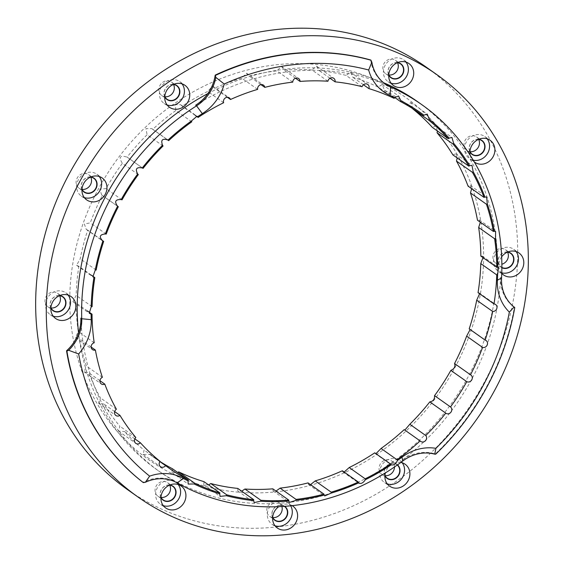 <?xml version="1.0" encoding="UTF-8"?>
<svg xmlns="http://www.w3.org/2000/svg" width="564" height="564" viewBox="0 0 564 564"><rect width="100%" height="100%" fill="white"/><g stroke="black" fill="none" stroke-linecap="round" stroke-linejoin="round"><path stroke-width="0.42" stroke-dasharray="2.82 2.11" d="M207.82 93.61A225.508 201.997 125.2 0 1 343.695 70.86A225.508 201.997 -54.8 0 1 383.661 82.753M417.438 101.569A225.508 201.997 -54.8 0 1 474.676 363.78A225.508 201.997 -54.8 0 1 230.944 500.649A225.508 201.997 125.2 0 1 157.194 469.939A225.508 201.997 125.2 0 1 78.565 332.83M470.15 155.206A13.423 12.02 125.2 0 0 473.457 161.233A13.423 12.02 125.2 0 0 474.303 161.953M501.664 256.796A13.423 12.02 125.2 0 0 499.182 268.513A13.423 12.02 125.2 0 0 501.756 273.364M400.87 462.445A13.423 12.02 125.2 0 0 388.638 466.943A13.423 12.02 125.2 0 0 385.381 472.914M292.11 505.64A13.423 12.02 125.2 0 0 281.993 504.928A13.423 12.02 125.2 0 0 278.75 506.662M501.565 277.96L500.677 277.333A225.508 201.997 -54.8 0 1 402.012 460.316A39.05 34.975 125.2 0 1 435.309 453.971A244.057 218.606 125.2 0 0 514.41 307.281L514.763 307.535M195.68 105.2A225.508 201.997 125.2 0 1 347.241 73.369A225.508 201.997 -54.8 0 1 389.71 86.348M482.988 257.6L482.206 256.021L480.831 256.077M342.355 470.771L342.778 471.835L344.167 472.047M172.429 468.74L171.886 472.54L177.716 472.477M159.873 461.606L149.629 454.373A217.21 194.559 125.2 0 0 153.119 456.903A217.21 194.559 125.2 0 0 159.95 461.493M134.845 438.862L124.482 431.545A217.21 194.559 125.2 0 0 144.102 450.079L143.178 454.443L149.629 454.373M160.056 461.352L144.102 450.079M114.661 411.614L104.016 404.092A217.21 194.559 125.2 0 0 119.864 426.243L118.51 431.122L124.482 431.545M135.811 437.509L119.864 426.243M99.941 380.7L88.844 372.86A217.21 194.559 125.2 0 0 100.441 397.937L98.629 403.295L104.016 404.092M116.388 409.21L100.441 397.937M91.128 347.05L79.439 338.788A217.21 194.559 125.2 0 0 86.426 366.036L84.149 371.803L88.844 372.86M102.38 377.309L86.426 366.036M87.476 310.968L76.077 302.917A217.21 194.559 125.2 0 0 78.248 331.512L75.498 337.603L79.439 338.788M94.195 342.778L78.248 331.512M91.297 275.112L78.868 266.328A217.21 194.559 125.2 0 0 76.147 295.402L72.953 301.733L76.077 302.917M92.101 306.668L76.147 295.402M101.4 239.813L87.716 230.147A217.21 194.559 125.2 0 0 80.201 258.805L76.577 265.284L78.868 266.328M96.155 270.078L80.201 258.805M117.46 206.121L102.366 195.461A217.21 194.559 125.2 0 0 90.275 222.843L84.36 224.049L86.271 229.365L87.716 230.147M106.229 234.109L90.275 222.843M138.321 174.6L122.367 163.327A217.21 194.559 125.2 0 0 106.067 188.602L99.757 189.243L101.731 195.059L102.366 195.461M122.021 199.867L106.067 188.602M163.059 145.998L147.105 134.725A217.21 194.559 125.2 0 0 127.097 157.116L142.911 168.283M142.77 168.192L127.097 157.116C119.998 155.037 118.426 157.102 122.367 163.327M191.795 121.796L175.841 110.523A217.21 194.559 125.2 0 0 152.724 129.353L151.836 128.606L145.914 128.634L147.105 134.725M167.148 139.541L152.724 129.353M223.647 102.726L207.693 91.453A217.21 194.559 125.2 0 0 182.179 106.152L180.699 104.735L175.284 104.671L175.841 110.523M195.257 115.394L182.179 106.152M257.642 89.373L241.688 78.1A217.21 194.559 125.2 0 0 214.553 88.217L212.6 86.073L207.693 91.453M227.412 97.304L214.553 88.217M292.758 82.132L276.811 70.86A217.21 194.559 125.2 0 0 248.872 76.098L246.567 73.2L241.688 78.1M260.942 84.628L248.872 76.098M327.931 81.237L311.977 69.964A217.21 194.559 125.2 0 0 284.087 70.155L281.57 66.489L276.811 70.86M295.487 78.213L284.087 70.155M362.081 86.708L346.127 75.435A217.21 194.559 125.2 0 0 332.76 72.509A217.21 194.559 125.2 0 0 319.125 70.578L316.552 66.157L311.977 69.964M329.996 78.255L319.125 70.578M394.173 98.376L378.218 87.103A217.21 194.559 125.2 0 0 352.937 77.338L350.441 72.213L346.127 75.435M363.435 84.755L352.937 77.338M416.19 110.918L407.279 104.622A217.21 194.559 125.2 0 0 403.789 102.091A217.21 194.559 125.2 0 0 384.486 90.247L382.216 84.466L378.218 87.103M394.744 97.502L384.486 90.247M470.136 329.517L469.192 328.847M454.958 363.822L454.542 363.533M404.184 429.634L404.839 430.099M374.736 452.836L375.934 453.689M308.043 482.897L308.423 484.434L310.51 484.638M272.828 488.833L273.082 490.906L276.007 491.082M237.782 488.417L237.839 491.054L241.702 491.188M221.158 489.883A222.096 198.93 125.2 0 0 476.03 314.134A222.096 198.93 125.2 0 0 332.203 66.601A222.096 198.93 125.2 0 0 77.338 242.351A222.096 198.93 125.2 0 0 221.158 489.883M412.848 108.732L410.902 102.549L407.279 104.622M437.431 130.982L435.627 125.906L432.426 127.45M457.207 157.941L455.649 153.838L452.899 154.896M471.645 188.658L470.355 185.493L468.064 186.134M480.324 222.216L479.301 219.897L477.475 220.207M479.569 293.738L478.991 292.765L478.046 292.66M203.971 481.649L203.759 484.871L208.609 484.927M425.954 66.947A258.707 231.726 -54.8 0 1 491.618 367.749A258.707 231.726 -54.8 0 1 212.008 524.767A258.707 231.726 125.2 0 1 127.408 489.538M90.748 177.152A8.298 7.431 125.2 0 0 88.604 174.65A8.298 7.431 125.2 0 0 76.366 180.085A8.298 7.431 125.2 0 0 79.03 188.2A8.298 7.431 125.2 0 0 82.111 189.391M173.536 84.515A8.298 7.431 125.2 0 0 171.393 82.006A8.298 7.431 125.2 0 0 161.191 83.669A8.298 7.431 125.2 0 0 161.812 95.563A8.298 7.431 125.2 0 0 164.899 96.747M397.514 62.752A8.298 7.431 125.2 0 0 395.364 60.242A8.298 7.431 125.2 0 0 392.657 59.114A8.298 7.431 125.2 0 0 383.682 64.155A8.298 7.431 125.2 0 0 385.79 73.799A8.298 7.431 125.2 0 0 388.504 74.927A8.298 7.431 125.2 0 0 388.871 74.984M478.688 139.463A8.298 7.431 125.2 0 0 477.271 137.553A8.298 7.431 125.2 0 0 476.545 136.953A8.298 7.431 125.2 0 0 465.998 139.019A8.298 7.431 125.2 0 0 466.231 149.904A8.298 7.431 125.2 0 0 466.964 150.51A8.298 7.431 125.2 0 0 470.045 151.695M507.593 252.214A8.298 7.431 125.2 0 0 505.45 249.704A8.298 7.431 125.2 0 0 496.44 250.247A8.298 7.431 125.2 0 0 493.169 259.271A8.298 7.431 125.2 0 0 495.869 263.254A8.298 7.431 125.2 0 0 501.854 264.234M394.49 466.971A8.298 7.431 125.2 0 0 391.55 460.922A8.298 7.431 125.2 0 0 381.349 462.586A8.298 7.431 125.2 0 0 381.976 474.479A8.298 7.431 125.2 0 0 385.057 475.663M281.887 506.5A8.298 7.431 125.2 0 0 279.265 502.799A8.298 7.431 125.2 0 0 272.553 502.059A8.298 7.431 125.2 0 0 266.913 508.742A8.298 7.431 125.2 0 0 269.691 516.349A8.298 7.431 125.2 0 0 272.772 517.54M169.722 485.195A8.298 7.431 125.2 0 0 167.571 482.685A8.298 7.431 125.2 0 0 164.857 481.557A8.298 7.431 125.2 0 0 155.89 486.591A8.298 7.431 125.2 0 0 157.998 496.242A8.298 7.431 125.2 0 0 160.712 497.37A8.298 7.431 125.2 0 0 161.078 497.427M59.643 295.74A8.298 7.431 125.2 0 0 57.493 293.231A8.298 7.431 125.2 0 0 48.483 293.773A8.298 7.431 125.2 0 0 45.219 302.797A8.298 7.431 125.2 0 0 47.919 306.781A8.298 7.431 125.2 0 0 51 307.972M90.48 177.124A8.298 7.431 -54.8 0 0 81.597 183.779A8.298 7.431 125.2 0 0 81.991 189.144M81.963 189.518A8.545 7.649 125.2 0 1 81.463 183.801A8.545 7.649 -54.8 0 1 90.825 176.976M99.25 176.504A13.423 12.02 -54.8 0 0 96.881 174.22A13.423 12.02 -54.8 0 0 77.085 183.011A13.423 12.02 125.2 0 0 81.385 196.145A13.423 12.02 125.2 0 0 84.339 197.612M173.268 84.487A8.298 7.431 -54.8 0 0 166.422 87.364A8.298 7.431 125.2 0 0 164.78 96.507M164.751 96.881A8.545 7.649 125.2 0 1 166.352 87.279A8.545 7.649 -54.8 0 1 173.613 84.339M182.038 83.867A13.423 12.02 -54.8 0 0 179.669 81.583A13.423 12.02 -54.8 0 0 163.165 84.269A13.423 12.02 125.2 0 0 164.173 103.508A13.423 12.02 125.2 0 0 167.12 104.974M397.246 62.724A8.298 7.431 125.2 0 0 389.738 66.425A8.298 7.431 125.2 0 0 388.758 74.744M397.592 62.576A8.545 7.649 125.2 0 0 389.646 66.362A8.545 7.649 125.2 0 0 388.73 75.118M406.009 62.103A13.423 12.02 -54.8 0 0 403.641 59.819A13.423 12.02 -54.8 0 0 399.256 57.986A13.423 12.02 125.2 0 0 384.747 66.136A13.423 12.02 125.2 0 0 388.152 81.745A13.423 12.02 125.2 0 0 391.099 83.211M478.42 139.435A8.298 7.431 125.2 0 0 470.912 143.136A8.298 7.431 125.2 0 0 469.932 151.448M478.765 139.28A8.545 7.649 125.2 0 0 470.82 143.073A8.545 7.649 125.2 0 0 469.904 151.829M487.183 138.815A13.423 12.02 -54.8 0 0 485.999 137.496A13.423 12.02 125.2 0 0 484.814 136.523A13.423 12.02 125.2 0 0 467.767 139.865A13.423 12.02 125.2 0 0 468.141 157.483A13.423 12.02 -54.8 0 0 469.326 158.449L474.641 162.206M473.252 160.183A13.423 12.02 -54.8 0 1 469.326 158.449M507.325 252.178A8.298 7.431 125.2 0 0 498.4 262.965A8.298 7.431 -54.8 0 0 501.1 266.948A8.298 7.431 -54.8 0 0 501.861 267.414M501.861 267.71A8.545 7.649 -54.8 0 1 498.266 263.113A8.545 7.649 125.2 0 1 507.671 252.03M516.088 251.558A13.423 12.02 125.2 0 0 513.719 249.274A13.423 12.02 125.2 0 0 499.147 250.155A13.423 12.02 125.2 0 0 493.867 264.756A13.423 12.02 -54.8 0 0 498.231 271.199L503.546 274.957M501.77 272.842A13.423 12.02 -54.8 0 1 498.231 271.199M397.296 465.018A8.298 7.431 125.2 0 0 396.781 464.616A8.298 7.431 125.2 0 0 386.58 466.28A8.298 7.431 -54.8 0 0 384.937 475.424M384.909 475.797A8.545 7.649 -54.8 0 1 386.509 466.188A8.545 7.649 125.2 0 1 397.507 464.87M402.195 462.783A13.423 12.02 125.2 0 0 399.827 460.492A13.423 12.02 125.2 0 0 383.323 463.185A13.423 12.02 -54.8 0 0 384.331 482.417L389.654 486.175M387.285 483.891A13.423 12.02 -54.8 0 1 384.331 482.417M284.277 506.345A8.298 7.431 125.2 0 0 277.777 505.753A8.298 7.431 -54.8 0 0 272.652 517.294M272.631 517.667A8.545 7.649 -54.8 0 1 277.812 505.591A8.545 7.649 125.2 0 1 284.672 506.317M290.671 505.795A13.423 12.02 125.2 0 0 287.541 502.369A13.423 12.02 125.2 0 0 276.677 501.17A13.423 12.02 -54.8 0 0 267.562 511.978A13.423 12.02 -54.8 0 0 272.052 524.294L277.368 528.052M274.999 525.761A13.423 12.02 -54.8 0 1 272.052 524.294M160.959 497.187A8.298 7.431 -54.8 0 1 161.946 488.868A8.298 7.431 -54.8 0 1 169.454 485.167M160.937 497.561A8.545 7.649 -54.8 0 1 161.854 488.805A8.545 7.649 -54.8 0 1 169.799 485.012M178.217 484.546A13.423 12.02 125.2 0 0 175.848 482.255A13.423 12.02 125.2 0 0 171.456 480.429A13.423 12.02 -54.8 0 0 156.954 488.579A13.423 12.02 -54.8 0 0 160.359 504.181L165.675 507.938M163.306 505.654A13.423 12.02 -54.8 0 1 160.359 504.181M59.375 295.705A8.298 7.431 -54.8 0 0 50.45 306.492A8.298 7.431 125.2 0 0 50.88 307.725M50.859 308.106A8.545 7.649 125.2 0 1 50.316 306.64A8.545 7.649 -54.8 0 1 59.721 295.557M68.138 295.085A13.423 12.02 -54.8 0 0 65.769 292.801A13.423 12.02 -54.8 0 0 51.197 293.682A13.423 12.02 -54.8 0 0 45.91 308.282A13.423 12.02 125.2 0 0 50.281 314.726A13.423 12.02 125.2 0 0 53.227 316.192M80.871 318.124A225.508 201.997 125.2 0 0 160.74 472.449A225.508 201.997 125.2 0 0 176.229 482.248A39.05 34.975 125.2 0 0 142.988 482.375M370.738 60.017A39.05 34.975 125.2 0 0 384.296 83.282A39.05 34.975 125.2 0 0 384.747 83.585M500.677 277.333A39.05 34.975 125.2 0 0 514.41 307.281M435.309 453.971L435.662 454.217M402.893 460.936L402.012 460.316M177.117 482.876L176.229 482.248M482.206 256.021L498.513 267.547M342.778 471.835L359.085 483.355M171.886 472.54L188.193 484.06M169.073 468.176L153.119 456.903M419.743 113.357L403.789 102.091M429.881 401.928L445.905 413.25M469.756 329.002L486.147 340.586M454.774 363.646L470.926 375.06M404.444 429.944L420.716 441.436M375.116 453.484L391.353 464.955M308.423 484.434L324.695 495.932M273.082 490.906L289.388 502.432M237.839 491.054L254.145 502.573M316.552 66.157L333.768 78.318M79.03 188.2L84.255 191.894M88.604 174.65L93.835 178.344M81.385 196.145L86.708 199.903M96.881 174.22L102.197 177.977M161.812 95.563L167.043 99.257M171.393 82.006L176.624 85.7M164.173 103.508L169.496 107.266M179.669 81.583L184.985 85.333M385.79 73.799L391.021 77.494M395.364 60.242L400.595 63.936M388.152 81.745L393.468 85.502M403.641 59.819L408.963 63.57M476.545 136.953L481.769 140.647M466.964 150.51L472.195 154.205M484.814 136.523L490.137 140.281M505.45 249.704L510.674 253.398M495.869 263.254L501.1 266.948M513.719 249.274L519.042 253.032M391.55 460.922L396.781 464.616M381.976 474.479L387.2 478.173M399.827 460.492L405.142 464.25M279.265 502.799L284.496 506.493M269.691 516.349L274.922 520.043M287.541 502.369L292.857 506.127M167.571 482.685L172.803 486.379M157.998 496.242L163.229 499.937M175.848 482.255L181.164 486.013M47.919 306.781L53.15 310.475M57.493 293.231L62.724 296.925M50.281 314.726L55.596 318.484M65.769 292.801L71.085 296.558M203.759 484.871L220.073 496.39M143.178 454.443L160.543 466.717M118.51 431.122L135.846 443.374M98.629 403.295L115.895 415.499M84.149 371.803L101.301 383.922M75.498 337.603L92.51 349.617M72.953 301.733L89.26 313.253M180.699 104.735L196.857 116.149M151.836 128.606L168.1 140.098M101.731 195.059L117.89 206.473M86.271 229.365L102.578 240.884M76.577 265.284L92.884 276.804M160.74 472.449L157.194 469.939M384.296 83.282L385.184 83.902M212.6 86.073L229.315 97.889M246.567 73.2L263.48 85.15M281.57 66.489L298.652 78.558M350.441 72.213L367.749 84.438M382.216 84.466L398.522 95.986M410.902 102.549L427.209 114.069M435.627 125.906L451.891 137.397M455.649 153.838L471.962 165.358M470.355 185.493L486.661 197.012M479.301 219.897L495.608 231.423M478.991 292.765L495.615 304.504"/><path stroke-width="0.85" d="M436.592 74.462A258.707 231.726 -54.8 0 0 351.992 39.233A258.707 231.726 125.2 0 0 72.382 196.251A258.707 231.726 125.2 0 0 138.046 497.053A258.707 231.726 125.2 0 0 222.646 532.282A258.707 231.726 -54.8 0 0 502.249 375.264A258.707 231.726 -54.8 0 0 436.592 74.462L425.954 66.947A258.707 231.726 -54.8 0 0 341.354 31.718A258.707 231.726 125.2 0 0 61.751 188.736A258.707 231.726 125.2 0 0 127.408 489.538L138.046 497.053M383.661 82.753A225.508 201.997 -54.8 0 1 417.438 101.569L421.872 104.707A225.508 201.997 125.2 0 0 390.598 86.976A39.05 34.975 -54.8 0 1 385.184 83.902A39.05 34.975 -54.8 0 1 371.859 62.209L368.666 69.992A235.273 210.739 -54.8 0 0 224.225 84.022A46.375 41.539 -54.8 0 1 202.321 113.653L196.568 105.828A225.508 201.997 125.2 0 0 81.752 318.752A39.05 34.975 -54.8 0 1 68.653 350.293L78.664 353.973A235.273 210.739 125.2 0 0 149.65 476.15A46.375 41.539 -54.8 0 1 183.497 478.455A218.19 195.433 125.2 0 0 188.009 480.916A3.906 3.497 125.2 0 1 188.383 480.013A217.21 194.559 -54.8 0 1 169.073 468.176A217.21 194.559 -54.8 0 1 165.583 465.638A3.906 3.497 -54.8 0 1 160.543 466.717A3.906 3.497 -54.8 0 1 160.056 461.352A217.21 194.559 -54.8 0 1 140.436 442.81A3.906 3.497 -54.8 0 1 135.846 443.374A3.906 3.497 -54.8 0 1 135.811 437.509A217.21 194.559 -54.8 0 1 119.97 415.365A3.906 3.497 -54.8 0 1 115.895 415.499A3.906 3.497 -54.8 0 1 116.388 409.21A217.21 194.559 -54.8 0 1 104.798 384.126A3.906 3.497 -54.8 0 1 101.301 383.922A3.906 3.497 -54.8 0 1 99.969 380.488A3.906 3.497 -54.8 0 1 102.38 377.309A217.21 194.559 -54.8 0 1 95.394 350.061A3.906 3.497 -54.8 0 1 92.51 349.617A3.906 3.497 -54.8 0 1 91.241 345.852A3.906 3.497 -54.8 0 1 94.195 342.778A217.21 194.559 -54.8 0 1 92.031 314.183L87.476 310.968M207.82 93.61A225.508 201.997 125.2 0 0 78.565 332.83M82.4 186.769A13.423 12.02 125.2 0 0 86.708 199.903A13.423 12.02 125.2 0 0 106.497 191.111A13.423 12.02 125.2 0 0 102.197 177.977A13.423 12.02 125.2 0 0 82.4 186.769M168.481 88.026A13.423 12.02 125.2 0 0 169.496 107.266A13.423 12.02 125.2 0 0 185.993 104.573A13.423 12.02 125.2 0 0 184.985 85.333A13.423 12.02 125.2 0 0 168.481 88.026M404.571 61.744A13.423 12.02 125.2 0 0 390.062 69.894A13.423 12.02 125.2 0 0 393.468 85.502A13.423 12.02 125.2 0 0 397.86 87.328A13.423 12.02 125.2 0 0 412.369 79.179A13.423 12.02 125.2 0 0 408.963 63.57A13.423 12.02 125.2 0 0 404.571 61.744M474.303 161.953A13.423 12.02 125.2 0 0 474.641 162.206A13.423 12.02 125.2 0 0 491.695 158.865A13.423 12.02 125.2 0 0 491.322 141.254A13.423 12.02 125.2 0 0 490.137 140.281A13.423 12.02 125.2 0 0 475.797 140.986A13.423 12.02 125.2 0 0 470.15 155.206M501.756 273.364A13.423 12.02 125.2 0 0 503.546 274.957A13.423 12.02 125.2 0 0 518.119 274.076A13.423 12.02 125.2 0 0 523.406 259.475A13.423 12.02 125.2 0 0 519.042 253.032A13.423 12.02 125.2 0 0 501.664 256.796M385.381 472.914A13.423 12.02 125.2 0 0 389.654 486.175A13.423 12.02 125.2 0 0 406.15 483.489A13.423 12.02 125.2 0 0 405.142 464.25A13.423 12.02 125.2 0 0 400.87 462.445M278.75 506.662A13.423 12.02 125.2 0 0 277.368 528.052A13.423 12.02 125.2 0 0 288.232 529.251A13.423 12.02 125.2 0 0 297.348 518.436A13.423 12.02 125.2 0 0 292.857 506.127A13.423 12.02 125.2 0 0 292.11 505.64M170.067 509.771A13.423 12.02 125.2 0 0 184.576 501.622A13.423 12.02 125.2 0 0 181.164 486.013A13.423 12.02 125.2 0 0 176.779 484.187A13.423 12.02 125.2 0 0 162.27 492.33A13.423 12.02 125.2 0 0 165.675 507.938A13.423 12.02 125.2 0 0 170.067 509.771M51.232 312.04A13.423 12.02 125.2 0 0 55.596 318.484A13.423 12.02 125.2 0 0 70.169 317.602A13.423 12.02 125.2 0 0 75.456 303.002A13.423 12.02 125.2 0 0 71.085 296.558A13.423 12.02 125.2 0 0 56.513 297.439A13.423 12.02 125.2 0 0 51.232 312.04M143.341 482.622L142.988 482.375A244.057 218.606 125.2 0 1 66.538 350.801L66.897 351.048A244.057 218.606 125.2 0 0 143.341 482.622L145.343 482.283A39.05 34.975 -54.8 0 1 177.117 482.876A225.508 201.997 125.2 0 0 402.893 460.936A39.05 34.975 -54.8 0 1 434.738 454.161L435.901 448.338A235.273 210.739 125.2 0 0 509.348 312.125A46.375 41.539 -54.8 0 1 497.413 280.188A218.19 195.433 125.2 0 0 497.624 274.661L498.513 267.547L497.695 267.371A218.19 195.433 125.2 0 0 495.502 238.396L495.608 231.423L494.339 231.332A218.19 195.433 125.2 0 0 487.261 203.717L486.661 197.012L484.913 197.097A218.19 195.433 125.2 0 0 473.168 171.682A3.906 3.497 125.2 0 1 472.428 172.323A217.21 194.559 -54.8 0 1 484.018 197.4L468.064 186.134A217.21 194.559 125.2 0 0 456.473 161.05L457.207 157.941M434.738 454.161L435.662 454.217A244.057 218.606 125.2 0 0 514.763 307.535L514.093 307.006A39.05 34.975 -54.8 0 1 501.565 277.953A225.508 201.997 125.2 0 0 421.872 104.707M400.814 100.618L398.522 95.986L394.729 97.565A218.19 195.433 125.2 0 0 390.048 95.408A46.375 41.539 -54.8 0 1 368.666 69.992M429.274 119.342L427.209 114.069L423.909 115.176A218.19 195.433 125.2 0 0 400.807 100.618A3.906 3.497 125.2 0 1 400.44 101.52A217.21 194.559 -54.8 0 1 419.743 113.357A217.21 194.559 -54.8 0 1 423.233 115.888L416.19 110.918M453.639 143.277L451.94 137.426L449.156 138.124A218.19 195.433 125.2 0 0 429.274 119.335A3.906 3.497 125.2 0 1 428.76 120.181A217.21 194.559 -54.8 0 1 448.38 138.723L432.426 127.45A217.21 194.559 125.2 0 0 412.806 108.908L412.848 108.732M473.168 171.689L471.962 165.358L469.699 165.71A218.19 195.433 125.2 0 0 453.639 143.27A3.906 3.497 125.2 0 1 453.005 144.024A217.21 194.559 -54.8 0 1 468.846 166.168L452.899 154.896A217.21 194.559 125.2 0 0 437.051 132.751L437.431 130.982M496.715 274.865A217.21 194.559 -54.8 0 1 494.001 303.933L478.046 292.66A217.21 194.559 125.2 0 0 480.761 263.592L496.715 274.865A3.906 3.497 125.2 0 0 497.624 274.661M480.761 263.592L482.988 257.6M497.695 267.371A3.906 3.497 125.2 0 0 496.785 267.35L480.831 256.077A217.21 194.559 125.2 0 0 478.667 227.482L480.324 222.216M324.244 495.044L324.73 495.96L331.216 493.105A3.906 3.497 125.2 0 0 331.174 492.161A217.21 194.559 -54.8 0 0 358.309 482.044A3.906 3.497 125.2 0 0 358.718 482.847C360.84 484.187 363.061 483.144 365.373 479.71A3.906 3.497 125.2 0 0 365.176 478.808L349.222 467.535A217.21 194.559 125.2 0 0 374.736 452.836L390.683 464.109A217.21 194.559 -54.8 0 1 365.176 478.808M390.683 464.109A3.906 3.497 125.2 0 0 391.226 464.814L391.353 464.955M365.373 479.71A218.19 195.433 125.2 0 0 391.226 464.814C393.75 465.434 395.801 464.024 397.38 460.576A218.19 195.433 125.2 0 0 401.949 457.235A46.375 41.539 -54.8 0 1 435.901 448.331M331.216 493.105A218.19 195.433 125.2 0 0 358.718 482.847L359.085 483.355M188.002 480.916L188.193 484.06L194.087 483.968A3.906 3.497 125.2 0 0 194.643 483.158A217.21 194.559 -54.8 0 0 219.925 492.922A3.906 3.497 125.2 0 0 219.706 493.867L220.073 496.39L226.319 495.714A3.906 3.497 125.2 0 0 226.735 494.825A217.21 194.559 -54.8 0 0 253.737 499.69A3.906 3.497 125.2 0 0 253.673 500.642L254.152 502.573L260.617 501.227A3.906 3.497 125.2 0 0 260.885 500.296A217.21 194.559 -54.8 0 0 288.782 500.106A3.906 3.497 125.2 0 0 288.881 501.036L289.388 502.432L295.938 500.353A3.906 3.497 125.2 0 0 296.058 499.401L280.104 488.128A217.21 194.559 125.2 0 0 308.043 482.897L323.997 494.163A217.21 194.559 -54.8 0 1 296.058 499.401M323.997 494.163A3.906 3.497 125.2 0 0 324.251 495.044A218.19 195.433 125.2 0 1 295.938 500.353M260.617 501.227A218.19 195.433 125.2 0 0 288.881 501.036M226.319 495.714A218.19 195.433 125.2 0 0 253.673 500.642M194.087 483.968A218.19 195.433 125.2 0 0 219.706 493.867M91.192 306.865L89.26 313.253L91.121 314.162A3.906 3.497 125.2 0 0 92.031 314.183M91.121 314.162A218.19 195.433 125.2 0 0 91.227 319.661A46.375 41.539 -54.8 0 1 78.664 353.973M168.023 140.041C162.39 138.194 160.571 139.928 162.566 145.251A3.906 3.497 125.2 0 0 163.059 145.998A217.21 194.559 -54.8 0 0 143.052 168.389A3.906 3.497 125.2 0 0 142.911 168.283A3.906 3.497 125.2 0 0 142.29 167.945C136.502 166.888 134.972 168.897 137.694 173.973A3.906 3.497 125.2 0 0 138.321 174.6A217.21 194.559 -54.8 0 0 122.021 199.867A3.906 3.497 125.2 0 0 121.182 199.578C115.373 199.311 114.175 201.531 117.594 206.234A3.906 3.497 125.2 0 0 117.89 206.473A3.906 3.497 125.2 0 0 118.32 206.734A217.21 194.559 -54.8 0 0 106.229 234.109A3.906 3.497 125.2 0 0 105.334 233.982C99.638 234.49 98.813 236.852 102.859 241.068A3.906 3.497 125.2 0 0 103.67 241.413A217.21 194.559 -54.8 0 0 96.155 270.078A3.906 3.497 125.2 0 0 95.238 270.114L92.884 276.804L93.941 277.41A3.906 3.497 125.2 0 0 94.822 277.601L91.297 275.112M93.941 277.41A218.19 195.433 125.2 0 0 91.192 306.872A3.906 3.497 125.2 0 1 92.101 306.668A217.21 194.559 -54.8 0 1 94.822 277.601M102.578 240.884L102.859 241.068A218.19 195.433 125.2 0 0 95.238 270.114M117.594 206.234A218.19 195.433 125.2 0 0 105.334 233.982M137.694 173.973A218.19 195.433 125.2 0 0 121.182 199.578M162.566 145.251A218.19 195.433 125.2 0 0 142.29 167.945M191.436 120.957A3.906 3.497 125.2 0 0 191.795 121.796A217.21 194.559 -54.8 0 0 168.678 140.626A3.906 3.497 125.2 0 0 168.1 140.098A3.906 3.497 125.2 0 0 168.016 140.041A218.19 195.433 125.2 0 1 191.436 120.957L197.005 116.254L197.59 116.713A3.906 3.497 125.2 0 1 198.133 117.425A217.21 194.559 -54.8 0 1 223.647 102.726A3.906 3.497 -54.8 0 1 224.93 98.263A3.906 3.497 -54.8 0 1 229.315 97.889A3.906 3.497 -54.8 0 1 230.507 99.49A217.21 194.559 -54.8 0 1 257.642 89.373A3.906 3.497 -54.8 0 1 259.362 85.312A3.906 3.497 -54.8 0 1 263.48 85.15A3.906 3.497 -54.8 0 1 264.819 87.371A217.21 194.559 -54.8 0 1 292.758 82.132A3.906 3.497 -54.8 0 1 294.817 78.537A3.906 3.497 -54.8 0 1 298.652 78.558A3.906 3.497 -54.8 0 1 300.041 81.427A217.21 194.559 -54.8 0 1 327.931 81.237A3.906 3.497 -54.8 0 1 333.768 78.318A3.906 3.497 -54.8 0 1 335.079 81.843A217.21 194.559 -54.8 0 1 362.081 86.708A3.906 3.497 -54.8 0 1 367.749 84.438A3.906 3.497 -54.8 0 1 368.891 88.611A217.21 194.559 -54.8 0 1 394.173 98.376A3.906 3.497 125.2 0 1 394.729 97.565M202.314 113.653A218.19 195.433 125.2 0 0 197.59 116.72M423.909 115.176A3.906 3.497 125.2 0 0 423.233 115.888M449.156 138.124A3.906 3.497 125.2 0 0 448.38 138.723M469.699 165.71A3.906 3.497 125.2 0 0 468.846 166.168M484.913 197.097A3.906 3.497 125.2 0 0 484.018 197.4M494.339 231.332A3.906 3.497 125.2 0 0 493.422 231.473L477.475 220.207A217.21 194.559 125.2 0 0 470.489 192.951L471.645 188.658M487.261 203.717A3.906 3.497 125.2 0 1 486.436 204.224A217.21 194.559 -54.8 0 1 493.422 231.473M495.502 238.396A3.906 3.497 125.2 0 1 494.621 238.755A217.21 194.559 -54.8 0 1 496.785 267.35M494.001 303.933A3.906 3.497 -54.8 0 1 495.615 304.504A3.906 3.497 -54.8 0 1 496.665 308.91A3.906 3.497 -54.8 0 1 492.661 311.455A217.21 194.559 -54.8 0 1 485.146 340.113A3.906 3.497 -54.8 0 1 486.147 340.586A3.906 3.497 -54.8 0 1 487.056 345.295A3.906 3.497 -54.8 0 1 482.587 347.417A217.21 194.559 -54.8 0 1 470.496 374.799A3.906 3.497 -54.8 0 1 470.926 375.06A3.906 3.497 -54.8 0 1 471.666 380.058A3.906 3.497 -54.8 0 1 466.795 381.666A217.21 194.559 -54.8 0 1 450.495 406.933A3.906 3.497 -54.8 0 1 450.974 412.129A3.906 3.497 -54.8 0 1 445.905 413.25A3.906 3.497 -54.8 0 1 445.764 413.144A217.21 194.559 -54.8 0 1 425.757 435.535A3.906 3.497 -54.8 0 1 425.58 440.583A3.906 3.497 -54.8 0 1 420.716 441.436A3.906 3.497 -54.8 0 1 420.138 440.907A217.21 194.559 -54.8 0 1 397.021 459.738L381.067 448.465A217.21 194.559 125.2 0 0 404.184 429.634L420.138 440.907M397.38 460.576A3.906 3.497 125.2 0 0 397.021 459.738M358.309 482.044L342.355 470.771A217.21 194.559 125.2 0 1 315.22 480.895L331.174 492.161M344.167 472.047L349.222 467.535M188.383 480.013L172.429 468.74A217.21 194.559 125.2 0 1 159.95 461.493M177.716 472.477L178.689 471.885A217.21 194.559 125.2 0 0 203.971 481.649L219.925 492.922M194.643 483.158L178.689 471.885M450.495 406.933L434.541 395.66A217.21 194.559 125.2 0 0 450.84 370.393C454.358 368.87 455.592 366.586 454.542 363.533A217.21 194.559 125.2 0 0 466.632 336.151L470.136 329.517M466.795 381.666L450.84 370.393M425.757 435.535L409.802 424.262A217.21 194.559 125.2 0 0 429.81 401.871C433.187 401.328 434.759 399.256 434.541 395.66M445.764 413.144L429.81 401.871M260.885 500.296L244.931 489.023A217.21 194.559 125.2 0 0 272.828 488.833L288.782 500.106M226.735 494.825L210.788 483.552A217.21 194.559 125.2 0 0 224.155 486.485A217.21 194.559 125.2 0 0 237.782 488.417L253.737 499.69M165.583 465.638L159.873 461.606M140.436 442.81L134.845 438.862M119.97 415.365L114.661 411.614M104.798 384.126L99.941 380.7M95.394 350.061L91.128 347.05M103.67 241.413L101.4 239.813M118.32 206.734L117.46 206.121M168.678 140.626L167.148 139.541M198.133 117.425L195.257 115.394M230.507 99.49L227.412 97.304M264.819 87.371L260.942 84.628M300.041 81.427L295.487 78.213M335.079 81.843L329.996 78.255M368.891 88.611L363.435 84.755M400.44 101.52L394.744 97.502M428.76 120.181L412.806 108.908M453.005 144.024L437.051 132.751M472.428 172.323L456.473 161.05M486.436 204.224L470.489 192.951M494.621 238.755L478.667 227.482M485.146 340.113L469.192 328.847A217.21 194.559 125.2 0 0 476.707 300.182L479.569 293.738M492.661 311.455L476.707 300.182M482.587 347.417L466.632 336.151M470.496 374.799L454.542 363.533M404.839 430.099L409.802 424.262M375.934 453.689L381.067 448.465M310.51 484.638L315.22 480.895M276.007 491.082L280.104 488.128M241.702 491.188L244.931 489.023M208.609 484.927L210.788 483.552M82.111 189.391A8.298 7.431 125.2 0 0 91.262 182.764A8.298 7.431 125.2 0 0 90.748 177.152M164.899 96.747A8.298 7.431 125.2 0 0 172.013 93.899A8.298 7.431 125.2 0 0 173.536 84.515M388.871 74.984A8.298 7.431 125.2 0 0 396.647 71.311A8.298 7.431 125.2 0 0 397.514 62.752M470.045 151.695A8.298 7.431 125.2 0 0 477.821 148.022A8.298 7.431 125.2 0 0 478.688 139.463M501.854 264.234A8.298 7.431 125.2 0 0 508.143 253.687A8.298 7.431 125.2 0 0 507.593 252.214M385.057 475.663A8.298 7.431 125.2 0 0 392.177 472.815A8.298 7.431 125.2 0 0 394.49 466.971M272.772 517.54A8.298 7.431 125.2 0 0 276.402 517.096A8.298 7.431 125.2 0 0 281.887 506.5M161.078 497.427A8.298 7.431 125.2 0 0 168.855 493.754A8.298 7.431 125.2 0 0 169.722 485.195M51 307.972A8.298 7.431 125.2 0 0 60.193 297.214A8.298 7.431 125.2 0 0 59.643 295.74M81.991 189.144A8.298 7.431 125.2 0 0 84.255 191.894A8.298 7.431 125.2 0 0 96.493 186.458A8.298 7.431 -54.8 0 0 93.835 178.344A8.298 7.431 -54.8 0 0 90.48 177.124M90.825 176.976A8.545 7.649 -54.8 0 1 96.797 186.564A8.545 7.649 125.2 0 1 89.838 193.283A8.545 7.649 125.2 0 1 81.963 189.518M84.339 197.612A13.423 12.02 125.2 0 0 101.182 187.354A13.423 12.02 -54.8 0 0 99.25 176.504M164.78 96.507A8.298 7.431 125.2 0 0 167.043 99.257A8.298 7.431 125.2 0 0 177.244 97.593A8.298 7.431 -54.8 0 0 176.624 85.7A8.298 7.431 -54.8 0 0 173.268 84.487M173.613 84.339A8.545 7.649 -54.8 0 1 179.571 89.45A8.545 7.649 -54.8 0 1 177.491 97.812A8.545 7.649 125.2 0 1 164.751 96.881M167.12 104.974A13.423 12.02 125.2 0 0 180.677 100.815A13.423 12.02 -54.8 0 0 182.038 83.867M388.758 74.744A8.298 7.431 125.2 0 0 391.021 77.494A8.298 7.431 125.2 0 0 393.735 78.622A8.298 7.431 -54.8 0 0 402.703 73.588A8.298 7.431 -54.8 0 0 400.595 63.936A8.298 7.431 -54.8 0 0 397.881 62.808A8.298 7.431 125.2 0 0 397.246 62.724M397.592 62.576A8.545 7.649 125.2 0 1 398.036 62.639A8.545 7.649 -54.8 0 1 403.563 72.157A8.545 7.649 -54.8 0 1 393.764 78.918A8.545 7.649 125.2 0 1 388.73 75.118M391.099 83.211A13.423 12.02 125.2 0 0 392.544 83.571A13.423 12.02 -54.8 0 0 406.172 77.035A13.423 12.02 -54.8 0 0 406.009 62.103M469.932 151.448A8.298 7.431 125.2 0 0 471.462 153.598A8.298 7.431 -54.8 0 0 472.195 154.205A8.298 7.431 -54.8 0 0 482.735 152.132A8.298 7.431 -54.8 0 0 482.502 141.247A8.298 7.431 125.2 0 0 481.769 140.647A8.298 7.431 125.2 0 0 478.42 139.435M478.765 139.28A8.545 7.649 125.2 0 1 482.756 141.127A8.545 7.649 -54.8 0 1 482.643 152.752A8.545 7.649 -54.8 0 1 471.391 153.845A8.545 7.649 125.2 0 1 469.904 151.829M487.183 138.815A13.423 12.02 -54.8 0 1 487.204 153.965A13.423 12.02 -54.8 0 1 473.252 160.183M501.861 267.414A8.298 7.431 -54.8 0 0 510.49 266.088A8.298 7.431 -54.8 0 0 513.374 257.381A8.298 7.431 125.2 0 0 510.674 253.398A8.298 7.431 125.2 0 0 507.325 252.178M507.671 252.03A8.545 7.649 125.2 0 1 513.684 257.36A8.545 7.649 -54.8 0 1 510.73 266.314A8.545 7.649 -54.8 0 1 501.861 267.71M501.77 272.842A13.423 12.02 -54.8 0 0 514.41 268.859A13.423 12.02 -54.8 0 0 518.09 255.718A13.423 12.02 125.2 0 0 516.088 251.558M384.937 475.424A8.298 7.431 -54.8 0 0 387.2 478.173A8.298 7.431 -54.8 0 0 397.401 476.509A8.298 7.431 125.2 0 0 397.296 465.018M397.507 464.87A8.545 7.649 125.2 0 1 397.648 476.721A8.545 7.649 -54.8 0 1 384.909 475.797M387.285 483.891A13.423 12.02 -54.8 0 0 400.835 479.731A13.423 12.02 125.2 0 0 402.195 462.783M272.652 517.294A8.298 7.431 -54.8 0 0 274.922 520.043A8.298 7.431 -54.8 0 0 281.633 520.791A8.298 7.431 125.2 0 0 287.273 514.107A8.298 7.431 125.2 0 0 284.496 506.493A8.298 7.431 125.2 0 0 284.277 506.345M284.672 506.317A8.545 7.649 125.2 0 1 287.591 514.156A8.545 7.649 125.2 0 1 281.781 521.073A8.545 7.649 -54.8 0 1 272.631 517.667M274.999 525.761A13.423 12.02 -54.8 0 0 282.916 525.493A13.423 12.02 125.2 0 0 290.671 505.795M160.959 497.187A8.298 7.431 -54.8 0 0 163.229 499.937A8.298 7.431 -54.8 0 0 165.943 501.065A8.298 7.431 125.2 0 0 174.91 496.031A8.298 7.431 125.2 0 0 172.803 486.379A8.298 7.431 125.2 0 0 170.088 485.251A8.298 7.431 -54.8 0 0 169.454 485.167M169.799 485.012A8.545 7.649 -54.8 0 1 170.236 485.082A8.545 7.649 125.2 0 1 175.771 494.6A8.545 7.649 125.2 0 1 165.964 501.361A8.545 7.649 -54.8 0 1 160.937 497.561M163.306 505.654A13.423 12.02 -54.8 0 0 164.744 506.014A13.423 12.02 125.2 0 0 178.379 499.478A13.423 12.02 125.2 0 0 178.217 484.546M50.88 307.725A8.298 7.431 125.2 0 0 53.15 310.475A8.298 7.431 125.2 0 0 62.153 309.932A8.298 7.431 125.2 0 0 65.424 300.908A8.298 7.431 -54.8 0 0 62.724 296.925A8.298 7.431 -54.8 0 0 59.375 295.705M59.721 295.557A8.545 7.649 -54.8 0 1 65.734 300.887A8.545 7.649 125.2 0 1 60.757 311.18A8.545 7.649 125.2 0 1 50.859 308.106M53.227 316.192A13.423 12.02 125.2 0 0 66.221 312.632A13.423 12.02 125.2 0 0 70.133 299.244A13.423 12.02 -54.8 0 0 68.138 295.085M66.897 351.048L68.653 350.293M145.343 482.283L149.65 476.15M215.194 75.132L215.815 77.374A39.05 34.975 -54.8 0 1 196.568 105.828L195.68 105.2A39.05 34.975 125.2 0 0 215.194 75.132A244.057 218.606 -54.8 0 1 370.738 60.017L371.859 62.209M384.747 83.585A39.05 34.975 125.2 0 0 389.71 86.348L390.598 86.976L390.048 95.408M66.538 350.801A39.05 34.975 125.2 0 0 80.871 318.124L81.752 318.752L91.234 319.661M215.547 75.379A244.057 218.606 -54.8 0 1 371.091 60.263M215.815 77.374L224.225 84.022M514.093 307.006L509.348 312.125M497.413 280.188L501.565 277.96M183.497 478.455L177.117 482.876M401.942 457.228L402.893 460.936"/></g></svg>
